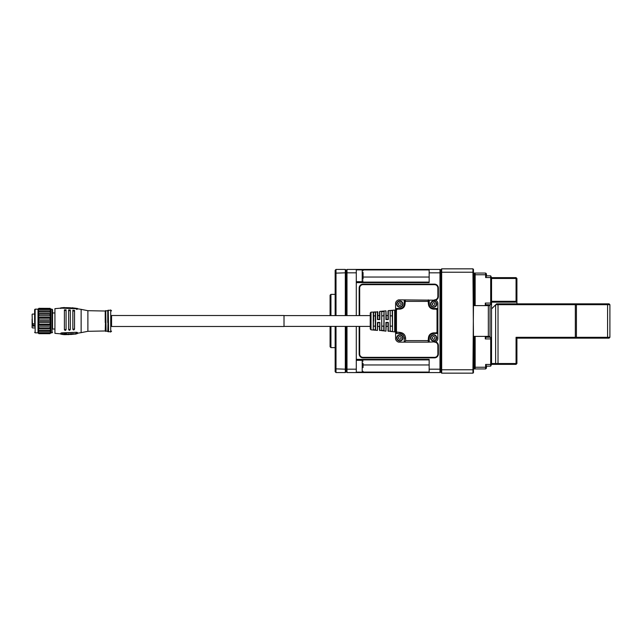 <?xml version="1.0" encoding="UTF-8"?>
<svg xmlns="http://www.w3.org/2000/svg" width="642" height="642" viewBox="0 0 642 642"><rect width="100%" height="100%" fill="white"/><g stroke="black" fill="none" stroke-linecap="round" stroke-linejoin="round"><path stroke-width="0.96" d="M473.459 336.384L472.953 272.224L473.459 272.433L473.459 305.616L490.031 305.616L490.031 336.384L473.459 336.384L473.459 372.649L472.953 373.154L441.672 373.154L440.829 372.312L440.829 269.688L441.672 268.846L472.953 268.846L472.953 272.224L441.672 272.224L441.672 369.776L472.953 369.776L473.459 305.616M488.337 336.384L488.337 305.616M345.308 315.591L345.308 272.818L346.15 273.163L346.15 270.282L346.15 315.591L346.15 273.163L346.993 272.818L346.993 269.431L356.294 269.431L356.294 272.818L346.993 272.818L346.993 315.591M346.993 326.409L346.993 369.182L356.294 369.182L356.294 372.569L346.993 372.569L346.993 369.182L346.15 368.837L346.15 326.409L346.15 371.718L346.15 368.837L345.308 369.182L345.308 326.409M356.294 272.818L356.294 315.591L356.294 282.624L429.161 282.624L429.161 269.431L439.987 269.431L439.987 272.818L429.161 272.818M440.829 371.718L439.987 372.569L429.161 372.569L429.161 359.376L356.294 359.376L356.294 326.409L356.294 369.182M336.007 326.409L336.007 372.569L345.308 372.569L346.15 371.718L346.993 372.569M346.993 269.431L346.15 270.282L345.308 269.431L336.007 269.431L336.007 315.591M363.059 363.3L363.059 367.561M363.059 279.126L363.059 272.425M363.059 276.71L363.059 278.644M428.174 340.629L428.399 338.198C428.655 335.02 430.405 333.246 433.647 332.861L436.223 332.861L437.025 332.05L437.025 309.95L436.223 309.139L433.647 309.139C430.397 308.754 428.647 306.972 428.399 303.802L428.174 301.371L405.303 301.371L405.07 303.802C404.821 306.98 403.072 308.754 399.83 309.139L397.246 309.139L396.451 309.95L396.451 332.05L399.83 332.395C403.409 332.821 405.327 334.787 405.6 338.294L405.6 340.629L428.174 340.629L428.399 342.138L398.626 342.138A4.398 4.398 0 0 1 395.6 339.112L395.6 302.888A4.398 4.398 0 0 1 398.626 299.862L435.669 300.191A3.892 3.892 0 0 0 438.374 296.484L438.374 288.033A3.892 3.892 0 0 0 434.49 284.141L363.059 284.141A3.892 3.892 0 0 0 359.167 288.033L359.167 315.591M440.829 273.163L440.829 368.837L439.987 369.182L439.987 272.818L440.829 273.163M439.987 372.569L439.987 369.182L429.161 369.182M429.161 372.569L356.294 372.569M356.294 269.431L429.161 269.431M429.321 337.122A4.398 4.398 0 0 0 429.249 337.909L429.249 341.287L428.399 342.138L435.669 341.809A3.892 3.892 0 0 1 438.374 345.516L438.374 353.967A3.892 3.892 0 0 1 434.49 357.859L363.059 357.859A3.892 3.892 0 0 1 359.167 353.967L359.167 326.409M429.161 359.889L356.294 359.889M362.578 372.063L429.161 372.063M429.161 269.937L362.578 269.937M356.294 282.111L429.161 282.111M440.829 270.282L439.987 269.431M359.672 326.409L359.672 353.967A3.379 3.379 0 0 0 363.059 357.353L434.49 357.353A3.379 3.379 0 0 0 437.868 353.967L437.868 345.516A3.379 3.379 0 0 0 434.49 342.138M434.49 299.862A3.379 3.379 0 0 0 437.868 296.484L437.868 288.033A3.379 3.379 0 0 0 434.49 284.647L363.059 284.647A3.379 3.379 0 0 0 359.672 288.033L359.672 315.591M472.953 373.154L472.953 369.776L473.459 369.567M472.953 268.846L473.459 269.351L473.459 272.433M441.672 268.846L441.672 272.224L440.829 272.577M440.829 369.423L441.672 369.776L441.672 373.154M397.679 301.82A3.13 3.13 0 0 1 402.101 301.949A3.13 3.13 0 0 1 401.98 306.362A3.13 3.13 0 0 1 397.558 306.242A3.13 3.13 0 0 1 397.679 301.82A3.13 3.13 0 0 0 397.558 306.242A3.13 3.13 0 0 0 401.98 306.362M398.602 335.028A3.13 3.13 0 0 1 402.711 336.681A3.13 3.13 0 0 1 401.057 340.782A3.13 3.13 0 0 1 396.949 339.137A3.13 3.13 0 0 1 398.602 335.028A3.13 3.13 0 0 0 396.949 339.137A3.13 3.13 0 0 0 401.057 340.782M432.451 335.02A3.13 3.13 0 0 1 436.536 336.713A3.13 3.13 0 0 1 434.835 340.798A3.13 3.13 0 0 1 430.75 339.104A3.13 3.13 0 0 1 432.451 335.02A3.13 3.13 0 0 0 430.75 339.104A3.13 3.13 0 0 0 434.835 340.798M432.451 301.202A3.13 3.13 0 0 1 436.536 302.896A3.13 3.13 0 0 1 434.835 306.98A3.13 3.13 0 0 1 430.75 305.287A3.13 3.13 0 0 1 432.451 301.202A3.13 3.13 0 0 0 430.75 305.287A3.13 3.13 0 0 0 434.835 306.98M397.246 309.139L396.451 308.489L399.83 308.489A4.398 4.398 0 0 0 404.051 305.319M404.155 304.878A4.398 4.398 0 0 0 404.227 304.091L404.227 300.713L405.15 299.862L405.303 301.371M399.83 309.139L399.83 308.489C402.55 308.176 404.011 306.715 404.227 304.091L405.07 303.802M405.07 342.138L404.227 341.287L404.227 337.909A4.398 4.398 0 0 0 399.83 333.511L396.451 333.511L395.6 332.668L396.451 332.05M405.6 338.294L404.227 337.909C404.019 335.293 402.55 333.824 399.83 333.511L399.83 332.395M430.493 334.843A4.398 4.398 0 0 0 429.426 336.681M436.223 332.861L437.025 333.511L433.647 333.511C430.926 333.824 429.458 335.284 429.249 337.909L428.399 338.198M429.249 304.164A4.398 4.398 0 0 0 429.329 304.934M429.53 305.632A4.398 4.398 0 0 0 429.955 306.483M428.174 301.371L428.326 299.862L429.249 300.713L429.249 304.091C429.458 306.707 430.918 308.176 433.647 308.489L437.025 308.489L437.868 309.332L437.868 339.112A4.398 4.398 0 0 1 434.851 342.138M434.851 299.862A4.398 4.398 0 0 1 437.868 302.888L437.868 309.332L437.025 309.95M436.223 309.139L437.025 308.489M396.788 332.395L396.451 333.511M437.025 332.05L437.868 332.668L437.025 333.511M428.399 301.612L429.249 300.713M429.249 341.287L428.399 340.388M404.227 300.713L405.07 301.612M396.451 309.95L395.6 309.332L396.451 308.489M405.6 340.629L404.821 341.889M429.249 304.091L428.399 303.802M434.995 303.538L433.84 302.639L432.483 303.201L432.291 304.653L433.454 305.544L434.803 304.982L434.995 303.538M434.995 337.347L433.84 336.456L432.483 337.018L432.291 338.462L433.454 339.361L434.803 338.799L434.995 337.347M401.178 337.331L400.006 336.456L398.658 337.026L398.481 338.478L399.653 339.361L401.001 338.783L401.178 337.331M400.897 303.088L399.493 302.671L398.425 303.674L398.762 305.102L400.167 305.52L401.234 304.509L400.897 303.088M474.647 273.572L473.459 273.572M473.459 273.067L475.152 273.067L475.152 305.616M485.296 305.616L485.296 303.08L486.138 305.616M474.302 305.616L474.302 273.917L475.152 273.067L485.633 273.067L486.476 273.917L486.476 276.084L485.633 277.553L485.633 273.067M491.547 302.149L491.547 301.307L516.064 301.307L516.064 302.149L491.547 302.149L491.547 303.923L490.705 304.765L490.705 275.859L491.547 277.633L516.064 277.633L516.914 278.476L516.914 303.843M486.476 275.859L490.705 275.859M490.705 304.765L486.138 304.765M474.302 304.685L473.459 304.685M474.302 275.94L473.459 275.94M474.302 366.06L473.459 366.06M474.302 337.315L473.459 337.315M475.152 336.384L475.152 368.933L473.459 368.933M473.459 368.428L474.647 368.428M486.138 336.384L485.296 338.92L485.296 336.384M486.476 368.083L485.633 368.933L485.633 364.447L486.476 365.916L486.476 368.083L485.633 368.933L475.152 368.933L474.302 368.083L474.302 336.384M491.547 364.367L491.547 363.524L516.064 363.524L516.064 364.367L491.547 364.367L490.705 366.141L490.705 337.235L491.547 338.077M490.705 366.141L486.476 366.141M486.138 337.235L490.705 337.235M390.529 315.864L392.222 315.864L392.527 310.367L390.159 310.584L392.527 310.367L390.159 310.584L390.192 331.416L392.527 331.633L390.159 331.416L390.192 310.584L390.159 331.416M373.62 321L373.62 315.864L375.313 315.864L375.626 311.868L373.259 312.076L375.626 311.868L373.612 312.381L373.259 329.924L375.626 330.132L375.313 326.136L373.62 326.136M382.078 315.864L383.772 315.864L384.077 311.121L381.709 311.33L384.077 311.121L383.772 330.494L383.772 326.136L382.078 326.136M381.709 330.67L384.077 330.879L381.709 330.67L381.709 311.33M371.012 312.164L370.241 313.007L370.241 328.993L371.012 329.836L371.012 312.164L377.849 311.932L377.849 319.307L377.849 311.932M377.512 319.572L379.847 319.596L379.847 311.386L385.938 310.856L386.307 319.307L385.962 310.856M385.962 319.572L388.306 319.604L388.306 310.648L394.686 310.094L395.6 310.937M371.012 329.836L377.48 330.405L377.48 322.404L379.847 322.404L379.542 330.277L385.938 331.144L385.938 322.396L388.306 322.396L387.993 331.015L394.686 331.906L395.6 331.063M375.626 311.868L375.626 330.132L373.283 329.924M386.307 326.409L387.993 326.409L387.993 322.693L385.962 322.428L385.962 331.144L385.938 322.396M377.849 326.409L379.542 326.409L379.542 330.277M375.626 330.132L373.612 329.619M375.313 312.261L375.313 329.739M392.527 310.367L392.527 331.633L392.222 310.752M381.741 311.33L381.741 330.67M384.077 311.121L384.077 330.879L382.07 330.365M379.847 319.596L377.849 319.307M379.542 315.591L379.542 311.723L379.542 319.307L379.542 315.591L377.849 315.591M388.306 319.604L386.291 319.307M387.993 315.591L387.993 310.985L387.993 319.307L387.993 315.591L386.307 315.591M395.6 324.94L395.6 317.06M377.48 322.404L379.542 322.693L377.849 322.693L377.48 330.405M392.527 331.633L390.521 331.12M385.938 331.144L386.291 322.693M390.529 326.136L392.222 326.136M38.865 312.06L50.02 312.06L50.87 313.593L50.02 314.171L38.865 314.171L38.014 313.593L38.865 312.06L38.865 310.929L38.014 310.888L38.865 308.898L38.014 309.396L38.865 308.369L50.02 308.369L50.87 309.396L50.87 332.7L50.02 333.663L38.865 333.68L38.014 332.7L38.014 309.163L35.141 309.163L34.636 309.669L34.636 322.717M38.865 308.369L38.014 309.163M52.556 332.331L52.05 332.837L52.05 309.163L38.865 308.898M50.02 308.369L38.865 308.32M54.923 329.033L52.556 329.033L52.556 310.182L52.556 322.717M60.846 333.864L54.923 333.342L54.923 308.658L60.846 308.136M76.061 334.041L74.945 333.776L74.945 334.185L77.409 333.567L77.409 332.5L76.567 332.283L61.688 332.869L60.846 333.142L60.846 334.201L62.194 334.265M64.393 319.026L64.393 329.627C64.954 330.606 65.516 330.606 66.086 329.643L66.086 309.845L64.393 309.853L64.393 319.026M68.622 319.034L68.622 329.579C69.192 330.526 69.761 330.494 70.307 329.49L70.307 309.998L68.622 309.901L68.622 319.034M72.843 319.074L72.843 329.274C73.437 330.205 73.999 330.14 74.536 329.073L74.536 310.415L72.843 310.214L72.843 319.074M105.224 331.095L105.561 319.419L105.729 331.433L105.729 310.567L105.561 319.419L105.224 310.905L105.224 322.533M107.76 331.376L106.066 331.095L105.729 310.567M107.76 331.537L108.097 319.355L108.265 331.874L108.265 310.126L108.097 319.355L107.76 310.463L107.76 322.597M108.602 310.463L110.721 310.014L110.721 331.986L108.602 331.537L108.265 310.126M111.564 315.503L284.013 315.503L284.013 326.497L111.564 326.497L111.564 315.503L111.564 322.541M77.409 333.23L81.133 332.652L81.133 309.348L77.409 308.786M61.688 308.152L76.567 308.738M66.086 310.503L64.393 310.519M64.393 328.969C64.954 329.996 65.516 329.996 66.086 328.977M77.409 333.559L77.409 332.5M60.846 333.142L60.846 334.201M60.846 333.487L61.688 332.869M76.567 332.283L61.688 333.214M76.567 332.636L77.409 332.845M61.688 307.807L76.567 308.393M60.846 308.521L60.846 307.799L60.846 308.521M76.567 309.372L77.409 309.163M72.843 328.6C73.445 329.587 74.007 329.515 74.536 328.391M74.536 311.097L72.843 310.888M68.622 328.921C69.2 329.916 69.761 329.884 70.307 328.824M70.307 310.664L68.622 310.567M70.355 334.49L70.468 333.864L71.35 333.768L70.355 334.49L71.342 334.474L71.35 333.768M72.907 333.639L73.076 334.025L71.952 334.033L72.907 333.976M71.695 334.137L71.952 333.696M62.274 334.209L63.309 334.209M66.254 334.338L66.511 333.904L67.683 334.313M69.071 334.257L70.074 333.88M74.705 333.888L76.021 333.399M68.758 334.193L67.683 334.225L68.79 334.602L68.758 333.936M67.683 334.297L68.758 333.864M63.59 334.634L64.978 334.651L64.16 334.233L63.59 334.634L64.16 333.896L65.131 334.338M73.469 333.936L74.705 333.8M66.126 334.466L65.957 333.928L65.131 333.912L65.131 334.659L66.206 334.626L65.131 334.249M71.952 334.033L71.952 334.442L73.26 334M73.26 334.338L72.835 334.273M63.309 334.538L62.603 334.289L63.486 334.386M62.282 333.984L62.274 334.538M66.511 334.241L66.511 334.651L67.442 334.281M67.442 334.618L66.712 334.297M69.962 334.386L69.071 334.185L69.071 334.594L70.267 334.225M68.79 334.602L67.875 334.61L68.702 334.273M68.702 334.434L67.875 334.297L69.071 334.273M74.504 334.145L73.798 333.984L74.681 333.968M73.477 333.712L73.469 334.273M62.282 307.678L63.51 307.687M67.442 307.678L66.511 307.662M74.945 308.144L76.061 308.264M66.206 307.662L65.131 307.662M67.683 307.687L68.79 307.719M63.959 307.43L64.585 307.67M73.477 307.951L74.705 308.112M69.071 307.727L69.962 307.767M72.482 307.919L71.952 307.879M72.482 307.711L73.011 307.959M70.468 307.799L71.35 307.895M71.431 334.241L70.62 334.233L71.487 334.338M72.779 334.209L72.145 334.265L72.779 334.049M72.145 334.265L72.891 334.081M64.015 334.538L64.521 334.546L64.015 334.538M66.022 334.618L65.324 334.53L66.022 334.618M65.837 334.482L65.324 334.482L65.837 334.33M50.02 333.254L50.87 332.7L50.02 333.68L38.865 333.68L38.014 332.837L50.02 333.254L50.02 332.708L38.865 332.708L38.014 331.376L50.87 331.376L50.02 332.708M50.87 328.808L50.02 330.333L38.865 330.333L38.014 328.808L50.87 328.808L50.02 328.303L50.02 326.834L38.865 326.834L38.014 325.293L50.87 325.293L50.02 326.834M50.02 331.408L50.02 330.333M38.014 325.293L38.865 324.314L50.02 324.314L50.87 325.293M50.87 321.265L50.02 322.637L38.865 322.637L38.014 321.265L50.87 321.265L50.02 319.925L50.02 318.231L38.865 318.231L38.014 317.204L50.87 317.204L50.02 318.231M50.02 324.314L50.02 322.637M38.014 317.204L38.865 315.671L50.02 315.671L50.02 314.171M50.02 315.671L50.87 317.204M38.865 309.524L50.02 309.524L50.87 310.888L38.865 310.929M50.02 312.06L50.02 310.929M50.02 309.524L50.02 308.898M38.865 333.254L38.865 332.708M38.865 331.408L38.865 330.333M38.014 328.808L38.865 328.303L50.02 328.303M38.865 328.303L38.865 326.834M38.865 324.314L38.865 322.637M38.014 321.265L38.865 319.925L50.02 319.925M38.865 319.925L38.865 318.231M38.865 315.671L38.865 314.171M38.014 313.593L50.87 313.593M38.014 310.888L50.87 310.888M34.636 326.224L32.1 325.967L32.1 323.191L32.437 323.785L34.636 323.785M32.1 319.644L32.1 319.026M32.1 319.01L32.1 323.648L34.636 323.921M32.1 319.933L32.1 322.918M34.636 325.695L32.1 325.967M330.935 326.409L330.935 347.627L330.084 346.784L330.084 326.409M336.007 372.569L335.156 371.718L335.156 326.409M335.156 315.591L335.156 270.282L336.007 269.431M335.156 368.837L345.308 369.182L345.308 372.569M345.308 269.431L345.308 272.818L335.156 273.163M330.084 315.591L330.084 295.216L330.935 294.373L330.935 315.591M609.057 303.843L609.9 304.685L495.776 304.685L496.619 303.843L609.057 303.843L609.9 304.685L609.9 337.315L609.057 338.157L516.914 338.157L516.914 363.524L516.064 364.367M516.914 363.171L516.064 363.524L516.064 337.315L609.9 337.315L609.057 338.157M491.547 363.524L491.547 308.914L495.776 304.685M516.064 337.315L516.914 338.157M491.547 303.923L491.547 308.914M516.914 300.954L516.064 301.307L516.064 278.476L491.547 278.476L491.547 301.307M491.547 278.476L491.547 277.633M516.914 278.829L516.064 278.476L516.064 277.633M516.064 302.149L516.914 301.307M356.294 372.143L362.208 372.143L362.208 360.306L363.059 361.157M356.294 281.694L362.208 281.694L362.208 269.857L363.059 270.699M429.161 364.961L363.059 364.961M363.059 277.039L429.161 277.039M437.868 296.484L438.374 296.484M437.868 288.033L438.374 288.033M434.49 284.647L434.49 284.141M363.059 284.647L363.059 284.141M359.672 288.033L359.167 288.033M359.672 353.967L359.167 353.967M363.059 357.353L363.059 357.859M434.49 357.353L434.49 357.859M437.868 353.967L438.374 353.967M437.868 345.516L438.374 345.516M401.748 306.122A2.793 2.793 0 0 0 401.86 302.173A2.793 2.793 0 0 0 397.912 302.069A2.793 2.793 0 0 0 397.799 306.009A2.793 2.793 0 0 0 401.748 306.122M400.921 340.477A2.793 2.793 0 0 0 402.398 336.809A2.793 2.793 0 0 0 398.738 335.341A2.793 2.793 0 0 0 397.262 339A2.793 2.793 0 0 0 400.921 340.477M434.706 340.485A2.793 2.793 0 0 0 436.223 336.841A2.793 2.793 0 0 0 432.58 335.333A2.793 2.793 0 0 0 431.063 338.976A2.793 2.793 0 0 0 434.706 340.485M434.706 306.667A2.793 2.793 0 0 0 436.223 303.024A2.793 2.793 0 0 0 432.58 301.515A2.793 2.793 0 0 0 431.063 305.159A2.793 2.793 0 0 0 434.706 306.667M433.647 332.861L433.647 333.511M433.647 308.489L433.647 309.139M474.302 274.76L486.476 274.76M485.633 277.553L491.547 277.553M485.296 303.08L491.547 303.08M486.476 367.24L474.302 367.24M491.547 364.447L485.633 364.447M491.547 338.92L485.296 338.92M373.259 329.924L373.259 312.076M377.48 319.596L377.48 311.595M388.306 322.396L388.306 331.352M379.847 322.404L379.847 330.614M394.686 331.906L394.686 310.094M385.938 319.604L385.938 310.856M383.772 311.482L382.07 311.635M35.141 309.163L35.141 332.837L34.636 332.331M105.224 330.975L87.89 331.304L87.89 310.696L81.133 309.348M32.1 325.51L32.1 327.597M32.1 314.403L32.437 323.921M34.636 323.985L32.437 323.985L32.437 325.237L34.636 325.237M575.336 338.157L575.336 303.843M498.023 303.843L498.023 364.367M576.412 303.843L576.412 338.157M607.589 338.157L607.589 303.843M496.226 364.367L495.632 363.524L495.632 304.83M362.208 372.143L363.059 371.301M356.294 360.306L362.208 360.306M362.208 281.694L363.059 280.843M356.294 269.857L362.208 269.857M284.013 315.591L370.241 315.591M284.013 326.409L370.241 326.409M50.87 309.163L50.02 308.32M52.556 312.967L54.923 312.967M87.89 331.304L81.133 332.652M107.76 310.624L106.066 310.905M110.721 310.014L111.564 310.856M110.721 331.986L111.564 331.144M105.224 311.025L87.89 310.696M77.409 308.433L60.846 307.799M52.05 309.163L52.556 309.669M52.05 332.837L50.87 332.837M38.014 332.837L35.141 332.837M32.437 327.934L34.636 327.934M32.437 314.066L34.636 314.066M330.935 347.627L335.156 347.627M330.935 294.373L335.156 294.373"/></g></svg>
